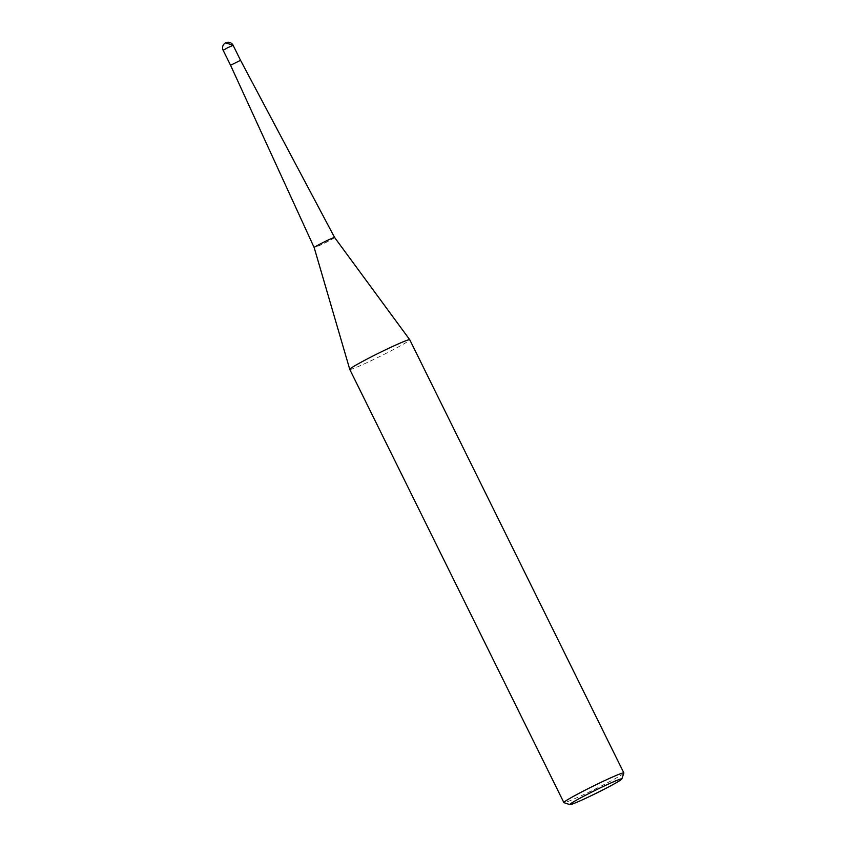 <?xml version="1.0" encoding="UTF-8"?>
<svg xmlns="http://www.w3.org/2000/svg" width="847" height="847" viewBox="0 0 847 847"><rect width="100%" height="100%" fill="white"/><g stroke="black" fill="none" stroke-linecap="round" stroke-linejoin="round"><path stroke-width="0.64" stroke-dasharray="4.24 3.18" d="M349.758 369.398A33.467 1.747 153.7 0 0 380.536 356.142A33.467 1.747 153.7 0 0 409.757 339.742M623.847 773.025A33.467 1.747 -26.3 0 1 594.626 789.319A33.467 1.747 -26.3 0 1 563.933 802.638M240.548 60.317L235.551 62.784M334.597 237.478L334.597 237.478A11.392 0.593 -26.3 0 1 324.655 243.068A11.392 0.593 -26.3 0 1 314.173 247.578L314.173 247.578M223.153 50.28L233.147 45.336"/><path stroke-width="1.27" d="M225.683 42.816L233.126 45.325L240.527 60.306L233.147 45.336L227.854 47.623L223.153 50.28L230.553 65.251L240.548 60.317L230.553 65.261L314.173 247.578A11.392 0.593 -26.3 0 1 323.829 242.136A11.392 0.593 -26.3 0 1 334.565 237.456A11.392 0.593 -26.3 0 1 334.597 237.478L409.747 339.732A33.467 1.747 153.7 0 0 409.747 339.732A33.467 1.747 153.7 0 0 409.641 339.668A33.467 1.747 153.7 0 0 378.133 353.421A33.467 1.747 153.7 0 0 349.758 369.377A33.467 1.747 153.7 0 0 349.758 369.398L563.858 802.575A33.467 1.747 -26.3 0 1 592.085 786.672A33.467 1.747 -26.3 0 1 623.731 772.856A33.467 1.747 -26.3 0 1 623.847 772.93A33.467 1.747 -26.3 0 1 623.847 773.025L621.825 778.986A28.999 1.514 153.7 0 0 621.719 778.838A28.999 1.514 153.7 0 0 593.609 791.151A28.999 1.514 153.7 0 0 569.904 804.65A28.999 1.514 153.7 0 0 596.5 793.11A28.999 1.514 153.7 0 0 621.825 778.986M569.904 804.65L563.933 802.638A33.467 1.747 -26.3 0 1 563.858 802.575M334.597 237.478L240.548 60.317M409.757 339.742L623.847 772.93M314.173 247.578L349.758 369.377M233.147 45.336A5.58 5.58 0 0 0 223.746 44.383A5.58 5.58 0 0 0 223.153 50.28"/></g></svg>
